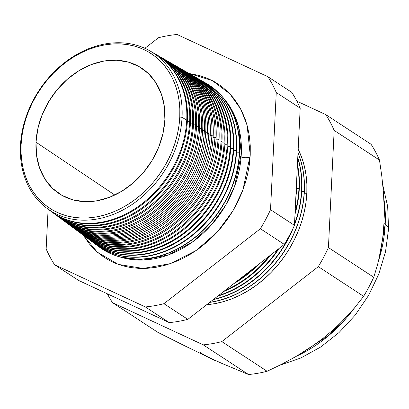 <?xml version="1.0" encoding="UTF-8"?>
<svg xmlns="http://www.w3.org/2000/svg" width="409" height="409" viewBox="0 0 409 409"><rect width="100%" height="100%" fill="white"/><g stroke="black" fill="none" stroke-linecap="round" stroke-linejoin="round"><path stroke-width="0.61" d="M120.001 256.97L143.395 260.001L168.534 254.853L192.112 242.297L211.519 224.797L225.61 205.323L234.608 186.253L241.3 154.07L238.626 127.041L233.15 112.444L223.779 98.441A97.02 76.79 -56.8 0 1 241.3 154.07L239.521 154.029L241.3 154.07A97.02 76.79 -56.8 0 1 120.001 256.97M189.173 73.508L212.297 80.573L229.868 93.855L240.753 109.126L247.108 125.236L250.236 155.139L249.347 164.674L247.603 174.265L245.032 183.825L241.653 193.252L237.496 202.47L232.609 211.376L227.031 219.894L220.824 227.941L214.04 235.431L206.744 242.302L199.014 248.483L190.916 253.912L182.537 258.539L173.948 262.327L165.236 265.226L156.489 267.22L147.787 268.278L139.213 268.401L130.849 267.583L122.782 265.835L115.082 263.166L107.823 259.608L101.084 255.196L94.919 249.965L89.397 243.974L83.303 235.221L97.368 252.2L118.227 264.383L143.211 268.462L170.405 263.616L196.162 250.507L217.476 231.785L232.992 210.737L242.9 190.047L250.236 155.139L250.267 145.752L249.444 136.611L247.772 127.797L245.267 119.392L241.949 111.483L237.854 104.147L233.023 97.454L227.496 91.463L221.335 86.233L214.592 81.82L207.337 78.262L199.638 75.593L189.173 73.508M241.121 156.923A5.547 2.019 -177.2 0 0 250.144 156.765A5.547 2.019 2.8 0 1 245.405 157.726A5.547 2.019 2.8 0 1 240.359 156.529M46.912 208.309A94.157 74.525 123.2 0 1 20.45 145.599A94.157 74.525 123.2 0 1 67.081 60.777A94.157 74.525 123.2 0 1 149.95 50.92A94.157 74.525 123.2 0 1 182.051 117.327L186.734 120.174L182.051 117.327L179.786 117.051A92.454 73.18 123.2 0 1 96.238 216.939A92.454 73.18 123.2 0 1 21.099 144.812L20.45 145.599A94.157 74.525 -56.8 0 0 96.969 219.05A94.157 74.525 -56.8 0 0 182.051 117.327A94.157 74.525 123.2 0 1 132.071 204.5A94.157 74.525 123.2 0 1 46.912 208.309L51.161 211.453A94.459 74.765 -56.8 0 0 136.596 207.629A94.459 74.765 -56.8 0 0 186.734 120.174A94.459 74.765 123.2 0 1 135.261 208.508A94.459 74.765 123.2 0 1 49.07 209.832M51.769 211.903L53.824 213.421A94.648 74.913 -56.8 0 0 139.428 209.592A94.648 74.913 -56.8 0 0 189.674 121.964L187.409 120.583L186.714 120.568L187.409 120.583A94.499 74.796 123.2 0 1 137.245 208.079A94.499 74.796 123.2 0 1 51.769 211.903A94.499 74.796 123.2 0 1 51.468 211.673A94.499 74.796 -56.8 0 0 137.051 208.207A94.499 74.796 -56.8 0 0 187.409 120.583L189.674 121.964A94.648 74.913 123.2 0 1 138.789 210.022A94.648 74.913 123.2 0 1 52.807 212.649M190.466 122.444L189.648 122.424L190.466 122.444A94.699 74.954 123.2 0 1 140.195 210.124A94.699 74.954 123.2 0 1 54.545 213.953A94.699 74.954 123.2 0 1 54.187 213.687A94.699 74.954 -56.8 0 0 139.97 210.272A94.699 74.954 -56.8 0 0 190.466 122.444L192.613 123.753A94.837 75.062 123.2 0 1 141.657 211.964A94.837 75.062 123.2 0 1 55.527 214.664A94.837 75.062 -56.8 0 0 56.493 215.395A94.837 75.062 -56.8 0 0 142.266 211.555A94.837 75.062 -56.8 0 0 192.613 123.753L190.466 122.444A94.699 74.954 -56.8 0 0 157.792 55.435A94.699 74.954 123.2 0 1 158.181 55.66A94.699 74.954 123.2 0 1 190.466 122.444M57.321 216.008L59.157 217.363A95.026 75.215 -56.8 0 0 145.103 213.518A95.026 75.215 -56.8 0 0 195.548 125.537L193.523 124.31L192.583 124.285L193.523 124.31A94.893 75.108 123.2 0 1 143.15 212.169A94.893 75.108 123.2 0 1 57.321 216.008A94.893 75.108 123.2 0 1 56.907 215.696A94.893 75.108 -56.8 0 0 142.889 212.343A94.893 75.108 -56.8 0 0 193.523 124.31L195.548 125.537A95.026 75.215 123.2 0 1 144.53 213.902A95.026 75.215 123.2 0 1 58.247 216.678M60.097 218.058L61.825 219.336A95.215 75.363 -56.8 0 0 147.94 215.482A95.215 75.363 -56.8 0 0 198.488 127.327L196.586 126.171L195.517 126.146L196.586 126.171A95.093 75.266 123.2 0 1 146.105 214.214A95.093 75.266 123.2 0 1 60.097 218.058A95.093 75.266 123.2 0 1 59.632 217.711A95.093 75.266 -56.8 0 0 145.814 214.408A95.093 75.266 -56.8 0 0 196.586 126.171L198.488 127.327A95.215 75.363 123.2 0 1 147.404 215.845A95.215 75.363 123.2 0 1 60.967 218.692M199.643 128.032L198.452 128.002L199.643 128.032A95.292 75.42 123.2 0 1 149.06 216.259A95.292 75.42 123.2 0 1 62.874 220.114A95.292 75.42 123.2 0 1 62.352 219.72A95.292 75.42 -56.8 0 0 148.733 216.479A95.292 75.42 -56.8 0 0 199.643 128.032L201.427 129.116A95.404 75.512 123.2 0 1 150.277 217.787A95.404 75.512 123.2 0 1 63.686 220.702A95.404 75.512 -56.8 0 0 64.489 221.31A95.404 75.512 -56.8 0 0 150.778 217.45A95.404 75.512 -56.8 0 0 201.427 129.116L199.643 128.032A95.292 75.42 -56.8 0 0 166.586 60.506A95.292 75.42 123.2 0 1 167.153 60.829A95.292 75.42 123.2 0 1 199.643 128.032M65.65 222.164L67.158 223.278A95.594 75.665 -56.8 0 0 153.615 219.413A95.594 75.665 -56.8 0 0 204.362 130.906L202.7 129.893L201.386 129.863L202.7 129.893A95.486 75.578 123.2 0 1 152.015 218.304A95.486 75.578 123.2 0 1 65.65 222.164A95.486 75.578 123.2 0 1 65.072 221.734A95.486 75.578 -56.8 0 0 151.652 218.544A95.486 75.578 -56.8 0 0 202.7 129.893L204.362 130.906A95.594 75.665 123.2 0 1 153.145 219.725A95.594 75.665 123.2 0 1 66.406 222.716M68.426 224.219L69.821 225.252A95.783 75.813 -56.8 0 0 156.453 221.376A95.783 75.813 -56.8 0 0 207.302 132.695L205.763 131.754L204.321 131.718L205.763 131.754A95.686 75.737 123.2 0 1 154.965 220.349A95.686 75.737 123.2 0 1 68.426 224.219A95.686 75.737 123.2 0 1 67.792 223.743A95.686 75.737 -56.8 0 0 154.571 220.609A95.686 75.737 -56.8 0 0 205.763 131.754L207.302 132.695A95.783 75.813 123.2 0 1 156.018 221.668A95.783 75.813 123.2 0 1 69.126 224.73M71.202 226.269L72.49 227.225A95.972 75.962 -56.8 0 0 159.29 223.34A95.972 75.962 -56.8 0 0 210.236 134.484L208.82 133.62L207.256 133.579L208.82 133.62A95.88 75.89 123.2 0 1 157.92 222.389A95.88 75.89 123.2 0 1 71.202 226.269A95.88 75.89 123.2 0 1 70.517 225.758A95.88 75.89 -56.8 0 0 157.491 222.68A95.88 75.89 -56.8 0 0 208.82 133.62L210.236 134.484A95.972 75.962 123.2 0 1 158.891 223.611A95.972 75.962 123.2 0 1 71.846 226.744M73.978 228.324L75.154 229.193A96.161 76.115 -56.8 0 0 162.128 225.303A96.161 76.115 -56.8 0 0 213.176 136.269L211.877 135.481L210.185 135.44L211.877 135.481A96.079 76.048 123.2 0 1 160.875 224.434A96.079 76.048 123.2 0 1 73.978 228.324A96.079 76.048 123.2 0 1 73.237 227.767A96.079 76.048 -56.8 0 0 160.41 224.745A96.079 76.048 -56.8 0 0 211.877 135.481L213.176 136.269A96.161 76.115 123.2 0 1 161.759 225.548A96.161 76.115 123.2 0 1 74.566 228.754M76.749 230.374L77.817 231.167A96.35 76.263 -56.8 0 0 164.965 227.266A96.35 76.263 -56.8 0 0 216.116 138.058L214.935 137.342L213.12 137.296L214.935 137.342A96.279 76.202 123.2 0 1 163.83 226.479A96.279 76.202 123.2 0 1 76.749 230.374A96.279 76.202 123.2 0 1 75.956 229.781A96.279 76.202 -56.8 0 0 163.329 226.816A96.279 76.202 -56.8 0 0 214.935 137.342L216.116 138.058A96.35 76.263 123.2 0 1 164.633 227.491A96.35 76.263 123.2 0 1 77.286 230.768M79.525 232.43L80.486 233.14A96.539 76.411 -56.8 0 0 167.802 229.229A96.539 76.411 -56.8 0 0 219.05 139.847L217.997 139.203L216.054 139.157L217.997 139.203A96.473 76.36 123.2 0 1 166.785 228.524A96.473 76.36 123.2 0 1 79.525 232.43A96.473 76.36 123.2 0 1 78.676 231.791A96.473 76.36 -56.8 0 0 166.248 228.882A96.473 76.36 -56.8 0 0 217.997 139.203L219.05 139.847A96.539 76.411 123.2 0 1 167.506 229.434A96.539 76.411 123.2 0 1 80.006 232.782M82.301 234.48L83.15 235.109A96.734 76.565 -56.8 0 0 170.64 231.197A96.734 76.565 -56.8 0 0 221.99 141.637L221.054 141.064L218.989 141.013L221.054 141.064A96.672 76.514 123.2 0 1 169.735 230.569A96.672 76.514 123.2 0 1 82.301 234.48A96.672 76.514 123.2 0 1 81.401 233.8A96.672 76.514 -56.8 0 0 169.168 230.952A96.672 76.514 -56.8 0 0 221.054 141.064L221.99 141.637A96.734 76.565 123.2 0 1 170.374 231.371A96.734 76.565 123.2 0 1 82.73 234.792M85.077 236.535L85.818 237.082A96.923 76.713 -56.8 0 0 173.477 233.161A96.923 76.713 -56.8 0 0 224.93 143.426L224.112 142.93L221.923 142.874L224.112 142.93A96.867 76.672 123.2 0 1 172.69 232.614A96.867 76.672 123.2 0 1 85.077 236.535A96.867 76.672 123.2 0 1 84.121 235.814A96.867 76.672 -56.8 0 0 172.087 233.018A96.867 76.672 -56.8 0 0 224.112 142.93L224.93 143.426A96.923 76.713 123.2 0 1 173.247 233.314A96.923 76.713 123.2 0 1 85.45 236.806M87.853 238.585L88.482 239.055A97.112 76.861 -56.8 0 0 176.315 235.124A97.112 76.861 -56.8 0 0 227.864 145.21L227.174 144.791L224.858 144.735L227.174 144.791A97.066 76.826 123.2 0 1 175.645 234.659A97.066 76.826 123.2 0 1 87.853 238.585A97.066 76.826 123.2 0 1 86.841 237.823A97.066 76.826 -56.8 0 0 175.011 235.083A97.066 76.826 -56.8 0 0 227.174 144.791L227.864 145.21A97.112 76.861 123.2 0 1 176.121 235.257A97.112 76.861 123.2 0 1 88.17 238.82M90.629 240.64L91.151 241.024A97.301 77.015 -56.8 0 0 179.152 237.087A97.301 77.015 -56.8 0 0 230.804 147L230.231 146.652L227.787 146.591L230.231 146.652A97.265 76.984 123.2 0 1 178.6 236.704A97.265 76.984 123.2 0 1 90.629 240.64A97.265 76.984 123.2 0 1 89.566 239.832A97.265 76.984 -56.8 0 0 177.93 237.154A97.265 76.984 -56.8 0 0 230.231 146.652L230.804 147A97.301 77.015 123.2 0 1 178.989 237.194A97.301 77.015 123.2 0 1 90.89 240.829M93.405 242.69L93.814 242.997A97.49 77.163 -56.8 0 0 181.99 239.05A97.49 77.163 -56.8 0 0 233.743 148.789L230.722 148.452L233.288 148.513A97.46 77.143 123.2 0 1 181.555 238.749A97.46 77.143 123.2 0 1 93.405 242.69A97.46 77.143 123.2 0 1 92.286 241.847A97.46 77.143 -56.8 0 0 180.85 239.219A97.46 77.143 -56.8 0 0 233.288 148.513L233.743 148.789A97.49 77.163 123.2 0 1 181.862 239.137A97.49 77.163 123.2 0 1 93.61 242.844M236.351 150.374L233.657 150.313L236.351 150.374A97.659 77.296 123.2 0 1 184.505 240.794A97.659 77.296 123.2 0 1 96.181 244.746A97.659 77.296 123.2 0 1 95.006 243.856A97.659 77.296 -56.8 0 0 183.769 241.29A97.659 77.296 -56.8 0 0 236.351 150.374L236.678 150.578A97.679 77.311 123.2 0 1 184.735 241.08A97.679 77.311 123.2 0 1 96.33 244.858A97.679 77.311 -56.8 0 0 96.483 244.965A97.679 77.311 -56.8 0 0 184.827 241.013A97.679 77.311 -56.8 0 0 236.678 150.578L236.351 150.374A97.659 77.296 -56.8 0 0 201.77 80.783A97.659 77.296 123.2 0 1 203.053 81.503A97.659 77.296 123.2 0 1 236.351 150.374M239.408 152.24L236.591 152.168L239.408 152.24A97.853 77.454 123.2 0 1 187.46 242.839A97.853 77.454 123.2 0 1 98.958 246.801A97.853 77.454 123.2 0 1 97.731 245.865A97.853 77.454 -56.8 0 0 186.688 243.355A97.853 77.454 -56.8 0 0 239.408 152.24L239.618 152.368A97.869 77.465 123.2 0 1 187.603 243.018A97.869 77.465 123.2 0 1 99.05 246.867A97.869 77.465 -56.8 0 0 99.147 246.939A97.869 77.465 -56.8 0 0 187.665 242.977A97.869 77.465 -56.8 0 0 239.618 152.368L239.408 152.24A97.853 77.454 -56.8 0 0 204.699 82.475A97.853 77.454 123.2 0 1 206.044 83.226A97.853 77.454 123.2 0 1 239.408 152.24M237.92 280.446A101.36 80.225 -56.8 0 0 254.101 267.875A101.36 80.225 123.2 0 1 237.92 280.446M258.764 264.25A101.396 80.256 123.2 0 1 233.749 283.688A101.396 80.256 -56.8 0 0 258.764 264.25M225.139 290.38A101.529 80.358 -56.8 0 0 269.163 256.172A101.529 80.358 123.2 0 1 225.139 290.38M296.791 187.174A101.555 80.384 123.2 0 1 295.835 197.107A101.555 80.384 -56.8 0 0 296.791 187.174L296.336 186.893L296.791 187.174A101.555 80.384 -56.8 0 0 296.801 177.399A101.555 80.384 123.2 0 1 296.791 187.174M270.937 254.792A101.555 80.384 123.2 0 1 223.764 291.448A101.555 80.384 -56.8 0 0 270.937 254.792M298.953 188.488L296.724 188.431L298.953 188.488A101.698 80.491 123.2 0 1 295.088 212.409A101.698 80.491 -56.8 0 0 298.953 188.488L299.311 188.702A101.718 80.512 123.2 0 1 294.996 214.204A101.718 80.512 -56.8 0 0 299.311 188.702L298.953 188.488A101.698 80.491 -56.8 0 0 297.379 165.517A101.698 80.491 123.2 0 1 298.953 188.488M218.462 295.569A101.698 80.491 -56.8 0 0 278.12 249.209A101.698 80.491 123.2 0 1 218.462 295.569M279.163 248.401A101.718 80.512 123.2 0 1 217.726 296.136A101.718 80.512 -56.8 0 0 279.163 248.401M301.576 190.083L299.24 190.027L301.576 190.083A101.867 80.629 123.2 0 1 294.521 223.963A101.867 80.629 -56.8 0 0 301.576 190.083L301.827 190.236A101.882 80.639 123.2 0 1 294.475 224.914A101.882 80.639 -56.8 0 0 301.827 190.236L301.576 190.083A101.867 80.629 -56.8 0 0 297.742 158.114A101.867 80.629 123.2 0 1 301.576 190.083M213.631 299.316A101.867 80.629 -56.8 0 0 291.208 232.056A101.867 80.629 123.2 0 1 213.631 299.316M293.59 227.199A101.882 80.639 123.2 0 1 213.232 299.628A101.882 80.639 -56.8 0 0 293.59 227.199M304.199 191.683L301.75 191.622L304.199 191.683A102.035 80.762 123.2 0 1 209.837 302.266A102.035 80.762 -56.8 0 0 304.199 191.683L304.347 191.77A102.045 80.767 123.2 0 1 209.648 302.415A102.045 80.767 -56.8 0 0 304.347 191.77L304.199 191.683A102.035 80.762 -56.8 0 0 297.987 153.078A102.035 80.762 123.2 0 1 304.199 191.683M306.822 193.278L304.265 193.212L306.822 193.278L305.942 202.67L304.23 212.118L301.694 221.535L298.365 230.829L294.27 239.909L289.454 248.682L283.964 257.077L277.844 265.001L271.162 272.384L263.974 279.148L256.356 285.237L248.381 290.589L240.124 295.15L231.663 298.877L223.084 301.735L214.464 303.698L206.729 304.685A102.204 80.895 -56.8 0 0 306.822 193.278A102.204 80.895 -56.8 0 0 298.171 149.295L301.924 158.058L304.393 166.34L306.044 175.021L306.857 184.03L306.822 193.278M385.206 224.285L378.714 260.226A130.727 103.472 -56.8 0 0 385.206 224.285L383.964 223.472L384.189 208.023L383.432 192.245L381.812 176.177L379.475 160.072L334.163 130.405L328.432 247.583A145.108 114.852 123.2 0 1 318.294 266.642L221.816 341.607A145.108 114.852 123.2 0 1 203.242 344.859L248.554 374.521A145.108 114.852 -56.8 0 0 267.128 371.275L221.816 341.607L267.128 371.275L281.781 364.22L295.988 356.5L309.679 347.993L322.721 338.606L334.608 328.637L345.308 318.212L354.946 307.389L363.606 296.305L318.294 266.642L363.606 296.305A145.108 114.852 -56.8 0 0 373.744 277.246L328.432 247.583L373.744 277.246L377.461 265.104L380.503 252.118L382.706 238.278L383.964 223.472L385.206 224.285A130.727 103.472 -56.8 0 0 383.836 198.447L385.206 224.285A23.768 8.655 2.8 0 1 388.545 229.112A23.768 8.655 -177.2 0 0 385.206 224.285M354.485 307.946L329.204 335.155L296.407 356.259A130.727 103.472 -56.8 0 0 354.485 307.946M217.716 361.536L206.351 356.275A130.727 103.472 -56.8 0 0 217.716 361.536M210.533 358.233L221.683 363.32L198.237 352.41L157.808 332.312L112.495 302.65L157.808 332.312L185.272 346.101L210.533 358.233A130.727 103.472 123.2 0 1 200.175 352.471M36.007 142.204A75.087 59.428 123.2 0 1 74.101 73.906A75.087 59.428 123.2 0 1 140.854 67.654A75.087 59.428 123.2 0 1 164.878 119.658L162.971 133.503L158.666 147.245L152.122 160.364L143.59 172.347L133.4 182.746L121.943 191.146L109.663 197.24L97.025 200.778L84.52 201.637L72.628 199.776L61.805 195.272L52.464 188.293L44.97 179.111L39.601 168.073L36.58 155.614L36.007 142.204L37.909 128.36L42.219 114.617L48.763 101.498L57.296 89.51L67.485 79.116L78.937 70.711L91.222 64.622L103.86 61.084L116.366 60.225L128.257 62.086L139.08 66.59L148.421 73.569L155.916 82.751L161.279 93.784L164.306 106.248L164.878 119.658A75.087 59.428 123.2 0 1 125.941 188.549A75.087 59.428 123.2 0 1 58.61 193.278A75.087 59.428 123.2 0 1 36.007 142.204L114.801 195.021L36.007 142.204M156.289 54.586A94.648 74.913 123.2 0 1 189.674 121.964A94.648 74.913 -56.8 0 0 157.404 55.215L155.19 53.937A94.499 74.796 123.2 0 1 187.409 120.583A94.499 74.796 -56.8 0 0 154.858 53.748A94.499 74.796 123.2 0 1 155.19 53.937M159.224 56.273A94.837 75.062 123.2 0 1 192.613 123.753A94.837 75.062 -56.8 0 0 160.277 56.866L158.181 55.66M162.153 57.96A95.026 75.215 123.2 0 1 195.548 125.537A95.026 75.215 -56.8 0 0 163.15 58.523L161.172 57.383A94.893 75.108 123.2 0 1 193.523 124.31A94.893 75.108 -56.8 0 0 160.722 57.127A94.893 75.108 123.2 0 1 161.172 57.383M165.088 59.648A95.215 75.363 123.2 0 1 198.488 127.327A95.215 75.363 -56.8 0 0 166.023 60.179L164.162 59.106A95.093 75.266 123.2 0 1 196.586 126.171A95.093 75.266 -56.8 0 0 163.656 58.814A95.093 75.266 123.2 0 1 164.162 59.106M168.022 61.335A95.404 75.512 123.2 0 1 201.427 129.116A95.404 75.512 -56.8 0 0 168.897 61.831L167.153 60.829M170.952 63.027A95.594 75.665 123.2 0 1 204.362 130.906A95.594 75.665 -56.8 0 0 171.77 63.487L170.144 62.551A95.486 75.578 123.2 0 1 202.7 129.893A95.486 75.578 -56.8 0 0 169.52 62.194A95.486 75.578 123.2 0 1 170.144 62.551M173.886 64.714A95.783 75.813 123.2 0 1 207.302 132.695A95.783 75.813 -56.8 0 0 174.643 65.143L173.135 64.274A95.686 75.737 123.2 0 1 205.763 131.754A95.686 75.737 -56.8 0 0 172.45 63.886A95.686 75.737 123.2 0 1 173.135 64.274M176.821 66.401A95.972 75.962 123.2 0 1 210.236 134.484A95.972 75.962 -56.8 0 0 177.516 66.795L176.131 65.997A95.88 75.89 123.2 0 1 208.82 133.62A95.88 75.89 -56.8 0 0 175.384 65.573A95.88 75.89 123.2 0 1 176.131 65.997M179.75 68.088A96.161 76.115 123.2 0 1 213.176 136.269A96.161 76.115 -56.8 0 0 180.389 68.451L179.122 67.72A96.079 76.048 123.2 0 1 211.877 135.481A96.079 76.048 -56.8 0 0 178.314 67.265A96.079 76.048 123.2 0 1 179.122 67.72M183.258 70.103A96.35 76.263 123.2 0 1 216.116 138.058A96.35 76.263 -56.8 0 0 183.263 70.108L182.112 69.443A96.279 76.202 123.2 0 1 214.935 137.342A96.279 76.202 -56.8 0 0 181.248 68.952A96.279 76.202 123.2 0 1 182.112 69.443M186.131 71.759A96.539 76.411 123.2 0 1 219.05 139.847A96.539 76.411 -56.8 0 0 186.136 71.759L185.103 71.166A96.473 76.36 123.2 0 1 217.997 139.203A96.473 76.36 -56.8 0 0 184.178 70.645A96.473 76.36 123.2 0 1 185.103 71.166M188.549 73.155A96.734 76.565 123.2 0 1 221.99 141.637A96.734 76.565 -56.8 0 0 189.009 73.415L188.094 72.889A96.672 76.514 123.2 0 1 221.054 141.064A96.672 76.514 -56.8 0 0 187.107 72.332A96.672 76.514 123.2 0 1 188.094 72.889M191.484 74.842A96.923 76.713 123.2 0 1 224.93 143.426A96.923 76.713 -56.8 0 0 191.882 75.072L191.085 74.612A96.867 76.672 123.2 0 1 224.112 142.93A96.867 76.672 -56.8 0 0 190.042 74.024A96.867 76.672 123.2 0 1 191.085 74.612M194.418 76.529A97.112 76.861 123.2 0 1 227.864 145.21A97.112 76.861 -56.8 0 0 194.756 76.723L194.076 76.335A97.066 76.826 123.2 0 1 227.174 144.791A97.066 76.826 -56.8 0 0 192.971 75.711A97.066 76.826 123.2 0 1 194.076 76.335M197.348 78.216A97.301 77.015 123.2 0 1 230.804 147A97.301 77.015 -56.8 0 0 197.629 78.38L197.072 78.058A97.265 76.984 123.2 0 1 230.231 146.652A97.265 76.984 -56.8 0 0 195.906 77.403A97.265 76.984 123.2 0 1 197.072 78.058M200.282 79.908A97.49 77.163 123.2 0 1 233.743 148.789A97.49 77.163 -56.8 0 0 200.502 80.036L200.062 79.781A97.46 77.143 123.2 0 1 233.288 148.513A97.46 77.143 -56.8 0 0 198.835 79.09A97.46 77.143 123.2 0 1 200.062 79.781M236.678 150.578A97.679 77.311 -56.8 0 0 203.375 81.688A97.679 77.311 -56.8 0 0 203.212 81.596A97.679 77.311 123.2 0 1 236.678 150.578M239.618 152.368A97.869 77.465 -56.8 0 0 206.248 83.344A97.869 77.465 -56.8 0 0 206.146 83.283A97.869 77.465 123.2 0 1 239.618 152.368M299.311 188.702A101.718 80.512 -56.8 0 0 297.44 164.285A101.718 80.512 123.2 0 1 299.311 188.702M301.827 190.236A101.882 80.639 -56.8 0 0 297.767 157.557A101.882 80.639 123.2 0 1 301.827 190.236M304.347 191.77A102.045 80.767 -56.8 0 0 298.003 152.838A102.045 80.767 123.2 0 1 304.347 191.77M325.733 114.597A145.108 114.852 123.2 0 1 334.163 130.405L379.475 160.072A145.108 114.852 -56.8 0 0 371.045 144.259L325.733 114.597L371.045 144.259A145.108 114.852 123.2 0 1 379.475 160.072L381.812 176.177L383.432 192.245L384.189 208.023L383.964 223.472L382.706 238.278L380.503 252.118L377.461 265.104L373.744 277.246A145.108 114.852 123.2 0 1 363.606 296.305L354.946 307.389L345.308 318.212L334.608 328.637L322.721 338.606L309.679 347.993L295.988 356.5L281.781 364.22L267.128 371.275A145.108 114.852 123.2 0 1 248.554 374.521L203.242 344.859L112.495 302.65A145.108 114.852 123.2 0 1 107.357 293.815A145.108 114.852 -56.8 0 0 112.495 302.65L203.242 344.859A145.108 114.852 -56.8 0 0 221.816 341.607L318.294 266.642A145.108 114.852 -56.8 0 0 328.432 247.583L334.163 130.405A145.108 114.852 -56.8 0 0 325.733 114.597L296.888 101.181L325.733 114.597M221.683 363.32L248.554 374.521L221.683 363.32M54.591 264.741L145.338 306.949A145.108 114.852 -56.8 0 0 163.912 303.698L260.39 228.733A145.108 114.852 -56.8 0 0 270.528 209.674L276.259 92.5A145.108 114.852 -56.8 0 0 267.829 76.688L177.082 34.479A145.108 114.852 -56.8 0 0 158.508 37.725L144.878 48.318L158.508 37.725A145.108 114.852 123.2 0 1 177.082 34.479L267.829 76.688L291.75 92.352L267.829 76.688A145.108 114.852 123.2 0 1 276.259 92.5L300.186 108.16A145.108 114.852 -56.8 0 0 291.75 92.352A145.108 114.852 123.2 0 1 300.186 108.16L276.259 92.5L270.528 209.674L294.454 225.339L300.186 108.16L294.454 225.339L270.528 209.674A145.108 114.852 123.2 0 1 260.39 228.733L284.316 244.398A145.108 114.852 -56.8 0 0 294.454 225.339A145.108 114.852 123.2 0 1 284.316 244.398L260.39 228.733L163.912 303.698L187.838 319.363L284.316 244.398L187.838 319.363L163.912 303.698A145.108 114.852 123.2 0 1 145.338 306.949L54.591 264.741L78.518 280.4L169.265 322.614L145.338 306.949L169.265 322.614A145.108 114.852 -56.8 0 0 187.838 319.363A145.108 114.852 123.2 0 1 169.265 322.614L78.518 280.4L54.591 264.741A145.108 114.852 123.2 0 1 46.156 248.928A145.108 114.852 -56.8 0 0 54.591 264.741M48.104 209.188L46.156 248.928L48.104 209.188M186.734 120.174A94.459 74.765 -56.8 0 0 154.53 53.559A94.459 74.765 123.2 0 1 186.734 120.174M179.786 117.051L179.817 108.687L179.081 100.537L177.593 92.679L175.359 85.19L172.399 78.145L168.753 71.606L164.444 65.634L159.52 60.297L154.029 55.639L148.022 51.703L141.555 48.533L134.694 46.156L127.501 44.596L120.047 43.865L112.403 43.973L104.648 44.924L96.851 46.698L89.09 49.285L81.437 52.654L73.963 56.779L66.749 61.621L59.857 67.127L53.359 73.252L47.311 79.929L41.774 87.097L36.805 94.689L32.449 102.628L28.748 110.839L25.736 119.249L23.441 127.766L21.892 136.315L21.099 144.812L21.069 153.176L21.8 161.325L23.293 169.183L25.527 176.668L28.482 183.718L32.132 190.257L36.437 196.223L41.36 201.565L46.856 206.223L52.863 210.154L59.331 213.329L66.192 215.707L73.385 217.266L80.839 217.997L88.477 217.885L96.238 216.939L104.034 215.165L111.795 212.578L119.448 209.209L126.918 205.083L134.137 200.241L141.023 194.735L147.526 188.61L153.574 181.933L159.106 174.766L164.075 167.174L168.436 159.234L172.138 151.018L175.149 142.613L177.44 134.096L178.994 125.548L179.786 117.051L182.051 117.327A94.157 74.525 -56.8 0 0 105.537 43.87A94.157 74.525 -56.8 0 0 20.45 145.599L21.099 144.812A92.454 73.18 123.2 0 1 104.648 44.924A92.454 73.18 123.2 0 1 179.786 117.051M229.868 93.855L230.262 94.275M206.116 356.162L220.579 362.829M279.715 365.263L300.738 358.033L320.707 347.001L339.015 332.568L355.114 315.227L368.499 295.549L378.749 274.163L385.518 251.755L388.55 229.02L387.681 206.535L382.814 185.17M96.483 244.965L96.181 244.746M64.489 221.31L62.874 220.114M56.493 215.395L54.545 213.953M203.375 81.688L203.053 81.503M154.53 53.559L149.95 50.92M118.768 264.572L118.232 264.383"/></g></svg>
